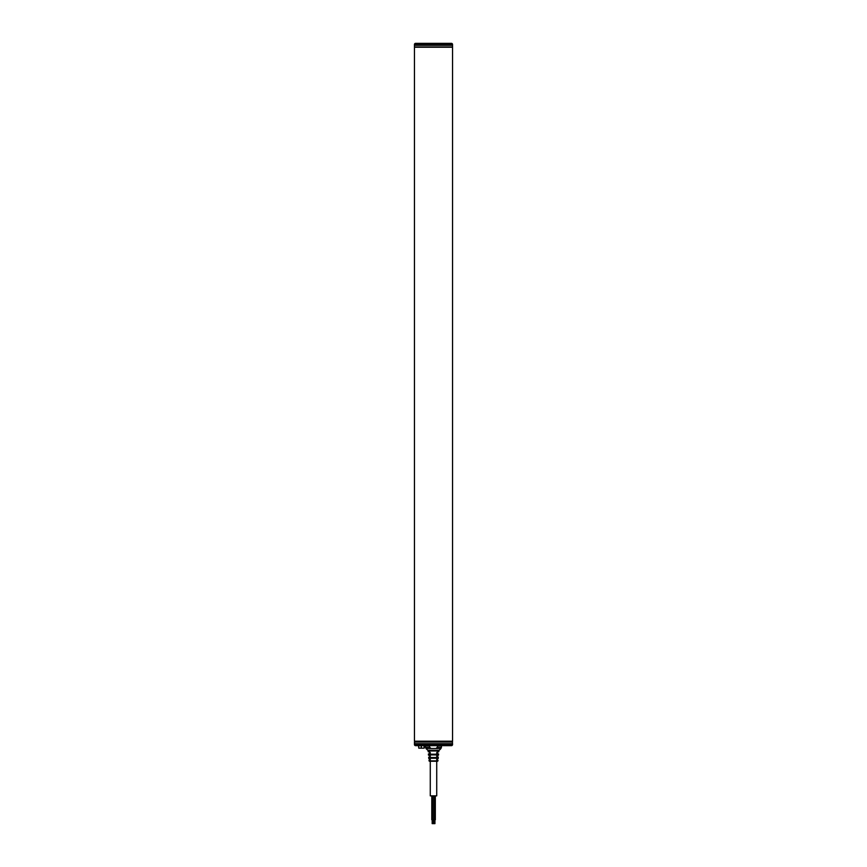 <?xml version="1.0" encoding="UTF-8"?>
<svg xmlns="http://www.w3.org/2000/svg" width="867" height="867" viewBox="0 0 867 867"><rect width="100%" height="100%" fill="white"/><g stroke="black" fill="none" stroke-linecap="round" stroke-linejoin="round"><path stroke-width="1.3" d="M414.459 742.033L452.281 741.751L414.719 741.751L414.459 743.713L452.541 743.713L452.281 741.751L452.541 743.713L414.459 743.713L414.459 742.033L452.541 742.033M451.436 745.663A1.116 1.116 90 0 0 452.541 744.547L452.541 743.713L451.436 745.663L415.564 745.663A1.116 1.116 -90 0 1 414.459 744.547L415.564 745.663M423.746 741.209L423.746 741.751M424.613 741.751L424.624 741.209M425.133 741.209L425.133 741.751M414.459 744.547L414.459 743.713L414.459 744.547L452.541 744.547M430.953 748.514L426.011 748.514L425.437 747.137L429.588 747.137L430.953 748.514L436.047 748.514L437.412 747.137L437.412 745.663L441.563 745.663L440.989 748.514L439.211 750.302A1.116 1.116 90 0 0 438.886 750.985L436.795 752.534L438.821 751.689M429.588 747.137L429.588 745.663M426.011 748.514L427.789 750.302L439.211 750.302M428.179 751.689L430.205 752.534L428.114 750.985A1.116 1.116 -90 0 0 427.789 750.302M438.604 753.997L436.795 753.25L436.795 752.534L436.795 753.25L438.604 753.997L438.507 755.157L436.795 755.872L438.507 755.157M430.205 752.534L430.205 753.25L428.396 753.997L430.205 753.25L430.205 752.534M428.396 753.997L428.493 755.157L430.205 755.872L430.205 756.588L430.205 755.872L428.493 755.157M430.205 759.926L428.981 760.435L430.205 759.199L430.205 759.926L428.818 758.625L428.688 757.216L430.205 756.588M428.981 760.435L429.403 761.237L437.597 761.237L429.403 761.237M436.795 759.199L438.182 758.625L436.795 759.199L437.976 760.879L429.024 760.879M436.795 755.872L438.312 757.216L438.182 758.625M430.119 758.257L430.032 757.53L436.968 757.53L436.881 758.257L436.968 757.53L430.032 757.53L430.119 758.257L436.881 758.257L430.119 758.257M429.707 754.919L429.62 754.203L437.38 754.203L437.293 754.919L437.38 754.203L429.62 754.203L429.707 754.919L437.293 754.919L429.707 754.919M438.312 757.216L436.795 756.588M438.019 760.435L436.795 759.926M436.795 752.534L436.795 753.25M436.73 753.206L436.73 752.567M430.27 752.567L430.27 753.206L430.27 752.567M430.27 755.905L430.27 756.544M430.27 759.243L430.27 759.882M436.73 759.882L436.73 759.243L436.73 759.882M436.73 756.544L436.73 755.905L436.73 756.544M433.5 754.875C432.189 754.626 432.189 754.409 433.5 754.236C434.8 754.496 434.8 754.713 433.5 754.875M433.5 758.213C432.189 757.964 432.189 757.747 433.5 757.574C434.8 757.834 434.8 758.051 433.5 758.213M430.27 761.237L430.27 795.852L436.73 795.852L436.73 761.237M433.207 819.759L434.345 819.759L434.378 823.65M434.15 819.759L435.126 819.759M432.871 823.65L433.012 819.759L431.983 819.759M434.226 823.65L433.489 823.65M433.879 823.65L433.966 819.759M432.947 823.65L432.741 819.759M452.541 741.209L414.459 741.209L414.459 47.241L452.541 47.241L452.541 741.209M414.459 44.466L414.459 45.301L452.541 45.301L452.541 46.981L414.459 46.981L414.459 45.301L452.541 45.301L452.541 44.466A1.116 1.116 0 0 0 451.436 43.35L415.564 43.35A1.116 1.116 0 0 0 414.459 44.466L452.541 44.466M418.772 745.663L418.772 748.167L418.598 745.663L421.199 745.663L421.199 748.167L421.557 745.663L423.985 745.663L424.158 748.167L424.158 745.663M421.557 748.167L423.985 748.167M421.199 748.167L418.772 748.167M437.412 747.137L441.563 747.137M440.989 748.514L436.047 748.514M428.114 750.985L438.886 750.985M425.437 747.137L425.437 745.663M434.313 819.759L434.313 823.65M433.402 819.759L433.402 823.65M432.178 819.759L432.178 823.65M434.931 819.759L434.931 823.65M433.012 795.852L433.012 819.759M434.345 795.852L434.345 819.759M431.788 795.852L431.788 819.759M435.321 795.852L435.321 819.759"/></g></svg>
